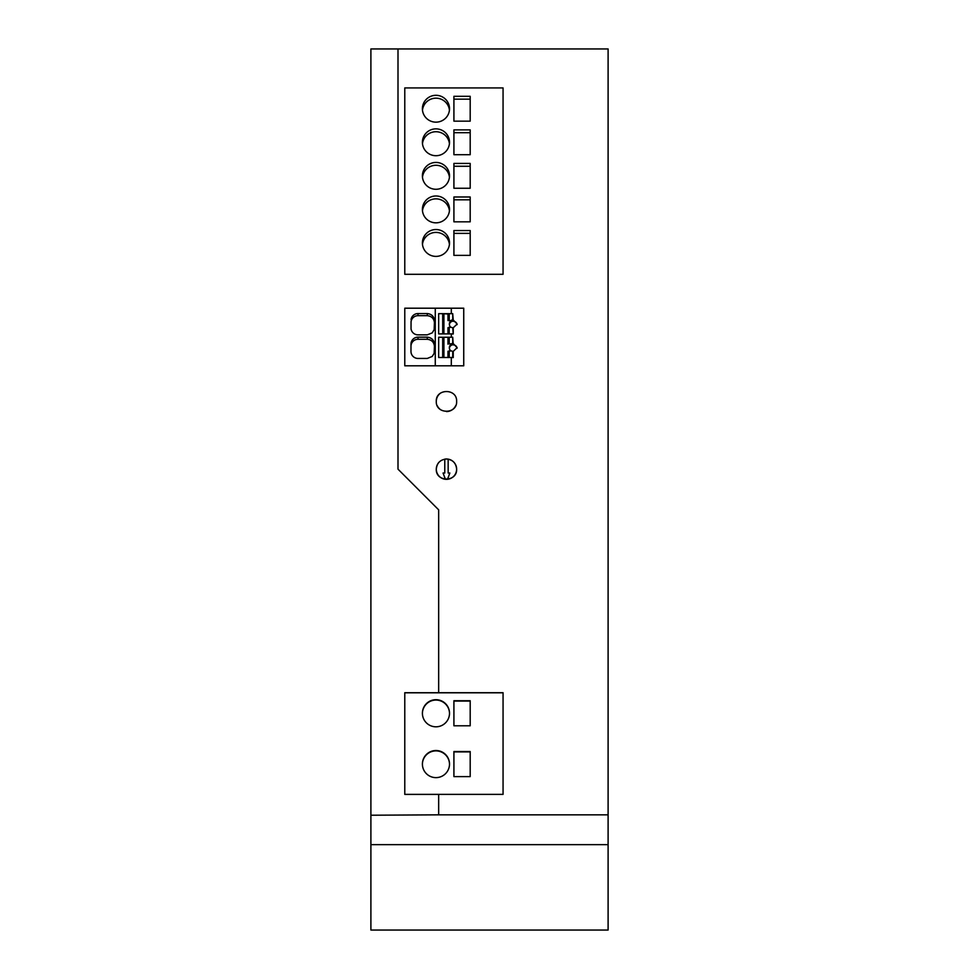 <?xml version="1.0" encoding="UTF-8"?>
<svg xmlns="http://www.w3.org/2000/svg" width="979" height="979" viewBox="0 0 979 979"><rect width="100%" height="100%" fill="white"/><g stroke="black" fill="none" stroke-linecap="round" stroke-linejoin="round"><path stroke-width="1.47" d="M608.106 844.644L608.106 930.05L370.894 930.05L370.894 844.644L608.106 844.644L608.106 814.834L438.665 814.834L438.665 794.373L503.059 794.373L503.059 692.704L438.665 692.704L438.665 509.839L398 469.161L398 48.95L608.106 48.95L608.106 814.834M456.63 469.161C456.03 462.994 452.641 459.616 446.461 459.004C440.281 459.616 436.891 462.994 436.291 469.161C435.643 482.28 457.279 482.28 456.63 469.161A10.169 10.169 0 0 0 444.772 459.139L444.772 473.028L443.071 473.028L445.421 479.282A10.169 10.169 0 0 0 456.63 469.161M404.78 87.926L404.78 274.304L503.059 274.304L503.059 87.926L404.78 87.926M456.63 401.39L456.63 401.219C457.071 388.21 435.631 388.394 436.291 401.39C435.643 414.496 457.279 414.509 456.63 401.39A10.169 10.169 0 0 0 456.63 401.219L456.63 401.219M463.74 308.201L463.74 365.803L404.78 365.803L404.78 308.201L463.74 308.201M451.307 337.253L451.307 333.9L449.165 333.9L449.214 327.316L451.441 327.316A4.063 4.038 -0 0 0 452.726 327.757L453.24 333.986L453.24 327.757L457.132 324.073L453.24 320.011L452.726 313.745M449.214 333.888L452.726 333.888M438.665 794.385L404.78 794.385L404.78 692.716L438.665 692.716M404.78 794.385L404.78 692.826L503.059 692.826L503.059 794.373M411.058 319.57A7.012 6.975 -0 0 1 418.009 313.561L427.272 313.561C431.702 314.051 434.113 316.523 434.505 320.977L434.15 329.739L432.204 332.872L427.272 334.855L418.07 334.855A7.037 7 -0 0 1 411.033 328.785L411.058 321.687A7.012 6.975 -0 0 1 418.009 315.679L427.272 315.679C431.702 316.18 434.113 318.652 434.505 323.094M451.441 320.231A4.063 4.038 180 0 1 452.726 319.79L452.726 313.659L449.214 313.659L447.99 314.014L447.99 320.586L451.441 320.586L447.99 320.586M418.009 337.155A7.012 6.975 -0 0 0 410.984 344.106L410.972 351.424A7.037 7 -0 0 0 418.07 358.449L427.272 358.449L432.204 356.466L434.15 353.333L434.505 344.559C434.089 340.117 431.678 337.645 427.272 337.155L418.009 337.155L418.009 339.272A7.012 6.975 -0 0 0 410.984 346.236L410.972 351.718M434.505 351.192L434.505 349.662M434.505 346.688C434.089 342.246 431.678 339.774 427.272 339.272L418.009 339.272M453.913 751.542L470.189 751.542L470.189 776.616L453.913 776.616L453.913 751.542M470.189 776.616L470.189 751.896L453.913 751.896L453.913 776.616M453.913 129.877L453.913 154.706L453.913 132.703L470.189 132.703L470.189 154.706L470.189 129.877L453.913 129.877M434.505 327.598L434.505 326.105M448.162 459.139L448.162 473.028L449.851 473.028L447.513 479.282M447.99 314.014L442.692 313.659L442.741 333.9L438.665 333.9L442.692 333.888M443.915 314.014L443.915 333.9M436.291 401.39A10.169 10.169 0 0 1 439.999 393.546M457.095 348.206A3.892 3.879 -0 0 0 453.24 344.889L452.726 337.339M451.307 365.803L451.307 357.494L453.24 357.58L453.24 351.351L457.132 347.667L453.24 343.592M442.692 313.659L438.665 313.659L438.665 333.9M449.214 327.316L447.99 327.671L447.99 333.9M453.24 329.042L453.24 333.986M453.24 320.011L453.24 321.296A3.892 3.879 180 0 1 457.095 324.624M449.373 324.649A4.063 4.038 180 0 1 452.726 321.185L452.726 319.79M451.441 343.825A4.063 4.038 180 0 1 452.726 343.372L452.726 337.253L449.214 337.253L449.214 343.825L451.441 343.825L449.214 343.825M435.961 699.704A13.559 13.559 180 0 1 449.508 713.263A13.559 13.559 180 0 1 435.961 726.81A13.559 13.559 180 0 1 422.402 713.263A13.559 13.559 180 0 1 435.961 699.704M422.402 713.434A13.559 13.559 180 0 1 435.961 700.058A13.559 13.559 180 0 1 449.508 713.434M439.265 461.99A10.169 10.169 0 0 0 445.421 479.282M449.165 337.265L442.741 337.265L449.214 337.253M453.913 725.794L453.913 700.719L470.189 700.719L470.189 725.794L453.913 725.794L453.913 701.074L470.189 701.074L470.189 725.794M435.961 777.632A13.559 13.559 180 0 1 422.402 764.085A13.559 13.559 180 0 1 435.961 750.526A13.559 13.559 180 0 1 449.508 764.085A13.559 13.559 180 0 1 435.961 777.632M453.913 196.987L453.913 221.829L453.913 199.826L470.189 199.826L470.189 221.829L470.189 196.987L453.913 196.987M453.913 121.151L470.189 121.151L470.189 96.309L453.913 96.309L453.913 121.151L453.913 99.148L470.189 99.148L470.189 121.151M470.189 230.554L453.913 230.554L453.913 255.384L470.189 255.384L470.189 230.554M453.913 255.384L453.913 233.381L470.189 233.381L470.189 255.384M449.434 143.705A13.559 13.425 -0 0 0 422.475 143.705M422.402 108.73A13.559 13.425 -0 0 0 435.961 122.155A13.559 13.425 -0 0 0 449.508 108.73A13.559 13.425 -0 0 0 435.961 95.306A13.559 13.425 -0 0 0 422.402 108.73M449.434 110.15A13.559 13.425 -0 0 0 422.475 110.15M442.741 337.265L438.665 337.253L438.665 357.494L442.741 357.494L438.665 357.47M453.913 221.829L470.189 221.829M455.663 405.722A10.169 10.169 0 0 1 446.461 411.559M440.024 409.259A10.169 10.169 0 0 1 437.27 405.734M449.165 333.9L442.741 333.9M442.741 313.672L449.165 313.672M451.307 313.659L451.307 308.201M435.276 365.803L435.276 308.201M442.741 357.494L451.307 357.494M450.903 327.316A4.063 4.038 180 0 1 451.441 320.586M452.726 357.555L452.726 351.351A4.063 4.038 180 0 1 451.441 350.898L447.99 351.253L447.99 357.494M449.165 357.494L452.726 357.47M449.214 350.898L449.214 357.47M422.402 209.408A13.559 13.425 -0 0 0 435.961 222.833A13.559 13.425 -0 0 0 449.508 209.408A13.559 13.425 -0 0 0 435.961 195.984A13.559 13.425 -0 0 0 422.402 209.408M449.434 210.828A13.559 13.425 -0 0 0 422.475 210.828M453.913 163.432L453.913 188.262L453.913 166.259L470.189 166.259L470.189 188.262L470.189 163.432L453.913 163.432M422.402 764.256A13.559 13.559 180 0 1 435.961 750.881A13.559 13.559 180 0 1 449.508 764.256M452.726 343.372L452.726 344.767A4.063 4.038 180 0 0 449.373 348.243M411.033 328.834L411.058 321.687M438.665 814.834L370.894 815.226L370.894 48.95L398 48.95M370.894 815.226L370.894 844.644M450.903 350.898A4.063 4.038 180 0 1 451.441 344.18M435.961 229.539A13.559 13.425 -0 0 0 422.402 242.963A13.559 13.425 -0 0 0 435.961 256.388A13.559 13.425 -0 0 0 449.508 242.963A13.559 13.425 -0 0 0 435.961 229.539M435.961 162.428A13.559 13.425 -0 0 0 422.402 175.853A13.559 13.425 -0 0 0 435.961 189.277A13.559 13.425 -0 0 0 449.508 175.853A13.559 13.425 -0 0 0 435.961 162.428M435.961 128.861A13.559 13.425 -0 0 0 422.402 142.285A13.559 13.425 -0 0 0 435.961 155.71A13.559 13.425 -0 0 0 449.508 142.285A13.559 13.425 -0 0 0 435.961 128.861M453.913 154.706L470.189 154.706M453.913 188.262L470.189 188.262M453.24 357.58L453.24 352.636M449.434 244.383A13.559 13.425 -0 0 0 422.475 244.383M442.692 337.253L442.692 357.47M447.99 337.608L447.99 344.18M449.214 313.659L449.214 320.231M449.434 177.26A13.559 13.425 -0 0 0 422.475 177.26M443.915 357.494L443.915 337.608M451.307 333.9L452.726 333.961M438.665 509.839L398 469.161M427.272 313.561L427.272 315.679M418.009 313.561L418.009 315.679M410.984 344.106L410.984 346.236M427.272 337.155L427.272 339.272"/></g></svg>
